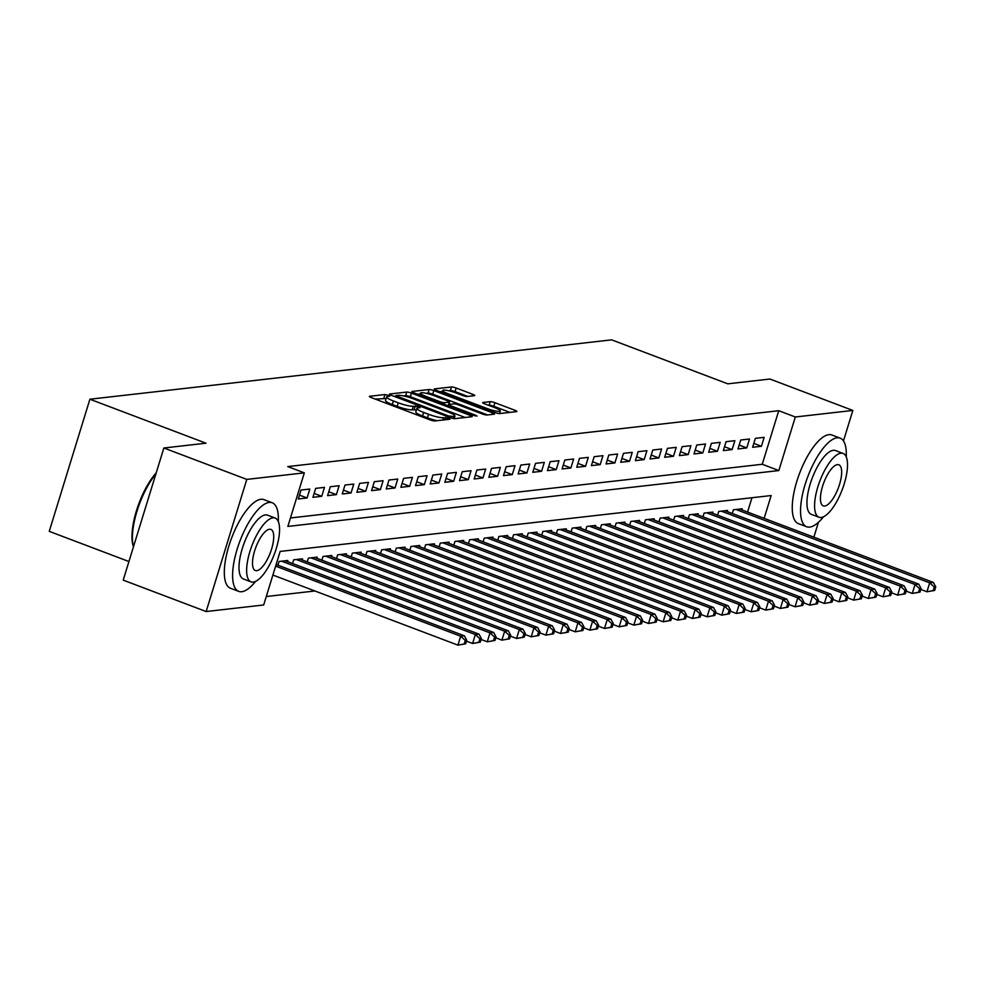 <?xml version="1.0" encoding="UTF-8"?>
<svg xmlns="http://www.w3.org/2000/svg" width="985" height="985" viewBox="0 0 985 985"><rect width="100%" height="100%" fill="white"/><g stroke="black" fill="none" stroke-linecap="round" stroke-linejoin="round"><path stroke-width="1.48" d="M388.275 395.293L384.987 394.542L369.707 396.278A3.718 0.616 17.1 0 0 369.412 396.413A3.718 0.616 17.1 0 0 371.517 397.681L430.137 419.881A3.718 0.616 17.1 0 0 434.828 420.94L450.108 419.204L448.84 418.231L443.582 417.702A11.906 1.982 17.1 0 1 428.549 414.279L423.673 412.432A11.906 1.982 17.1 0 1 416.901 408.406A11.906 1.982 17.1 0 1 417.849 407.962L420.041 407.642L418.563 406.756L413.294 406.239A11.906 1.982 17.1 0 1 398.272 402.816L393.384 400.957A11.906 1.982 17.1 0 1 386.613 396.943A11.906 1.982 17.1 0 1 387.573 396.487L389.764 396.167L388.275 395.293M386.132 398.506L375.26 399.097M416.409 409.982L412.198 409.809L413.294 406.239M474.45 395.662A3.718 0.616 17.1 0 0 474.745 395.527A3.718 0.616 17.1 0 0 472.628 394.271L456.19 388.041A3.718 0.616 17.1 0 0 451.487 386.97L434.52 388.903A3.718 0.616 17.1 0 0 434.213 389.038A3.718 0.616 17.1 0 0 436.33 390.306L494.938 412.506A3.718 0.616 17.1 0 0 499.641 413.565L516.62 411.631A3.718 0.616 17.1 0 0 516.916 411.496A3.718 0.616 17.1 0 0 514.798 410.24L494.938 402.717A3.718 0.616 17.1 0 0 490.235 401.646L482.97 402.471A3.718 0.616 17.1 0 0 482.675 402.619A3.718 0.616 17.1 0 0 484.792 403.875L494.642 407.605A9.948 1.662 17.1 0 1 500.306 410.967A9.948 1.662 17.1 0 1 486.947 408.479L448.36 393.865A9.948 1.662 17.1 0 1 442.696 390.503A9.948 1.662 17.1 0 1 456.055 392.99L462.482 395.428A3.718 0.616 17.1 0 0 467.185 396.499L474.45 395.662M764.138 518.344L771.144 495.553L280.159 551.428L263.672 604.987L206.148 611.537L123.211 580.128L163.867 447.99L206 443.201L89.894 399.221L611.673 339.85L727.78 383.83L769.913 379.028L852.838 410.437L843.468 440.898M163.867 447.99L246.792 479.399L304.328 472.862L287.842 526.421L778.839 470.559L795.314 416.987L852.838 410.437M290.452 517.962L762.255 464.267L778.729 410.708L287.743 466.582L304.328 472.862M778.729 410.708L795.314 416.987M411.447 393.138A3.718 0.616 17.1 0 0 406.756 392.067L389.777 394A3.718 0.616 17.1 0 0 389.481 394.135A3.718 0.616 17.1 0 0 391.587 395.391L450.207 417.591A3.718 0.616 17.1 0 0 454.898 418.662L471.877 416.729A3.718 0.616 17.1 0 0 472.172 416.593A3.718 0.616 17.1 0 0 470.054 415.338L411.447 393.138L410.351 396.709A3.718 0.616 17.1 0 0 405.648 395.638L403.394 395.896M412.149 391.451L429.115 389.518A3.718 0.616 17.1 0 1 433.819 390.589L492.426 412.789A3.718 0.616 17.1 0 1 494.544 414.045A3.718 0.616 17.1 0 1 494.248 414.18L486.984 415.005A3.718 0.616 17.1 0 1 482.281 413.946L458.517 404.933A3.718 0.616 17.1 0 0 453.814 403.862L449 404.416A3.718 0.616 17.1 0 0 448.704 404.552A3.718 0.616 17.1 0 0 450.822 405.808L475.558 415.19L477.048 416.064L473.551 415.411L413.959 392.843A3.718 0.616 17.1 0 1 411.841 391.587A3.718 0.616 17.1 0 1 412.149 391.451L412.013 391.87M309.819 489.052L301.028 490.05L298.283 498.976L307.074 497.979L309.819 489.052M324.471 487.378L315.68 488.375L312.934 497.314L321.726 496.305L324.471 487.378M339.135 485.716L330.332 486.713L327.586 495.64L336.39 494.642L339.135 485.716M353.787 484.041L344.996 485.051L342.251 493.977L351.042 492.968L353.787 484.041M368.439 482.379L359.648 483.376L356.902 492.303L365.694 491.306L368.439 482.379M383.103 480.705L374.312 481.714L371.567 490.641L380.358 489.631L383.103 480.705M397.755 479.042L388.964 480.04L386.219 488.966L395.01 487.969L397.755 479.042M412.419 477.368L403.616 478.378L400.87 487.304L409.674 486.307L412.419 477.368M427.071 475.706L418.28 476.703L415.535 485.63L424.326 484.632L427.071 475.706M441.723 474.044L432.932 475.041L430.186 483.967L438.978 482.97L441.723 474.044M456.387 472.369L447.584 473.366L444.838 482.293L453.642 481.296L456.387 472.369M471.039 470.707L462.248 471.704L459.502 480.631L468.294 479.633L471.039 470.707M485.691 469.032L476.9 470.03L474.154 478.969L482.945 477.959L485.691 469.032M500.355 467.37L491.564 468.367L488.819 477.294L497.61 476.297L500.355 467.37M515.007 465.696L506.216 466.705L503.47 475.632L512.262 474.622L515.007 465.696M529.671 464.034L520.868 465.031L518.122 473.957L526.913 472.96L529.671 464.034M544.323 462.359L535.532 463.369L532.787 472.295L541.578 471.286L544.323 462.359M558.975 460.697L550.184 461.694L547.438 470.621L556.229 469.623L558.975 460.697M573.639 459.022L564.836 460.032L562.09 468.958L570.894 467.949L573.639 459.022M588.291 457.36L579.5 458.357L576.754 467.284L585.546 466.287L588.291 457.36M602.943 455.686L594.152 456.695L591.406 465.622L600.197 464.625L602.943 455.686M617.607 454.023L608.816 455.021L606.071 463.947L614.862 462.95L617.607 454.023M632.259 452.361L623.468 453.359L620.722 462.285L629.513 461.288L632.259 452.361M646.923 450.687L638.12 451.684L635.374 460.611L644.165 459.613L646.923 450.687M661.575 449.025L652.784 450.022L650.038 458.948L658.83 457.951L661.575 449.025M676.227 447.35L667.436 448.347L664.69 457.286L673.481 456.277L676.227 447.35M690.891 445.688L682.088 446.685L679.342 455.612L688.146 454.614L690.891 445.688M705.543 444.013L696.752 445.023L694.006 453.95L702.797 452.94L705.543 444.013M720.195 442.351L711.404 443.348L708.658 452.275L717.449 451.278L720.195 442.351M734.859 440.677L726.068 441.686L723.31 450.613L732.114 449.603L734.859 440.677M749.511 439.014L740.72 440.012L737.974 448.938L746.765 447.941L749.511 439.014M752.626 447.276L761.417 446.279L764.175 437.34L755.372 438.35L752.626 447.276M266.282 596.528L314.941 590.988M747.553 512.065L751.961 497.733M277.905 565.193L279.05 561.475L287.842 560.465L287.497 561.598M292.57 563.519L293.715 559.8L302.506 558.803L302.149 559.936M307.221 561.856L308.367 558.138L317.158 557.141L316.813 558.261M321.873 560.182L323.018 556.463L331.822 555.466L331.465 556.599M336.538 558.52L337.683 554.801L346.474 553.804L346.129 554.937M351.189 556.845L352.334 553.127L361.126 552.129L360.781 553.262M365.854 555.183L366.986 551.465L375.79 550.467L375.433 551.6M380.505 553.508L381.651 549.802L390.442 548.793L390.097 549.925M395.157 551.846L396.302 548.128L405.094 547.131L404.749 548.263M409.822 550.184L410.967 546.466L419.758 545.456L419.401 546.589M424.473 548.51L425.618 544.791L434.41 543.794L434.065 544.927M439.125 546.847L440.27 543.129L449.074 542.119L448.717 543.252M453.789 545.173L454.935 541.454L463.726 540.457L463.381 541.59M468.441 543.511L469.586 539.792L478.378 538.795L478.033 539.915M483.106 541.836L484.238 538.118L493.042 537.12L492.685 538.253M497.757 540.174L498.902 536.456L507.694 535.458L507.349 536.591M512.409 538.5L513.554 534.781L522.346 533.784L522.001 534.917M527.073 536.837L528.219 533.119L537.01 532.122L536.653 533.254M541.725 535.163L542.87 531.457L551.662 530.447L551.317 531.58M556.377 533.501L557.522 529.782L566.313 528.785L565.969 529.918M571.041 531.838L572.187 528.12L580.978 527.11L580.633 528.243M585.693 530.164L586.838 526.446L595.63 525.448L595.285 526.581M600.345 528.502L601.49 524.783L610.294 523.774L609.937 524.906M615.009 526.827L616.154 523.109L624.946 522.112L624.601 523.244M629.661 525.165L630.806 521.447L639.597 520.437L639.253 521.57M644.325 523.491L645.471 519.772L654.262 518.775L653.905 519.908M658.977 521.828L660.122 518.11L668.913 517.113L668.569 518.233M673.629 520.154L674.774 516.435L683.565 515.438L683.221 516.571M688.293 518.492L689.438 514.773L698.23 513.776L697.885 514.909M702.945 516.817L704.09 513.099L712.881 512.101L712.537 513.234M717.597 515.155L718.742 511.437L727.546 510.439L727.189 511.572M732.261 513.481L733.406 509.774L742.197 508.765L741.853 509.898M89.894 399.221L49.25 531.358L128.936 561.536M206.148 611.537L246.792 479.399M818.437 522.272L813.856 537.17M762.255 464.267L778.839 470.559M307.074 497.979L299.477 495.098M321.726 496.305L314.129 493.436M336.39 494.642L328.781 491.761M351.042 492.968L343.445 490.099M365.694 491.306L358.097 488.425M380.358 489.631L372.749 486.762M395.01 487.969L387.413 485.088M409.674 486.307L402.065 483.426M424.326 484.632L416.729 481.751M438.978 482.97L431.381 480.089M453.642 481.296L446.033 478.414M468.294 479.633L460.697 476.752M482.945 477.959L475.349 475.078M497.61 476.297L490.001 473.416M512.262 474.622L504.665 471.753M526.913 472.96L519.317 470.079M541.578 471.286L533.981 468.417M556.229 469.623L548.633 466.742M570.894 467.949L563.285 465.08M585.546 466.287L577.949 463.406M600.197 464.625L592.601 461.743M614.862 462.95L607.252 460.069M629.513 461.288L621.917 458.407M644.165 459.613L636.569 456.732M658.83 457.951L651.233 455.07M673.481 456.277L665.885 453.395M688.146 454.614L680.537 451.733M702.797 452.94L695.201 450.071M717.449 451.278L709.853 448.397M732.114 449.603L724.504 446.734M746.765 447.941L739.169 445.06M761.417 446.279L753.821 443.398M386.613 396.943L385.517 400.513A11.906 1.982 17.1 0 0 392.289 404.527L393.384 400.957M412.198 409.809A11.906 1.982 17.1 0 1 397.177 406.386L392.289 404.527M416.901 408.406L415.793 411.976A11.906 1.982 17.1 0 0 422.565 416.002L423.673 412.432M437.081 420.693A11.906 1.982 17.1 0 1 427.453 417.849L422.565 416.002M465.215 417.492L410.351 396.709M395.342 396.807L395.711 395.638L448.631 416.002L454.011 416.52A11.906 1.982 17.1 0 0 454.959 416.064A11.906 1.982 17.1 0 0 448.187 412.05L413.023 398.728A11.906 1.982 17.1 0 0 398.002 395.305L395.711 395.638M417.702 394.259L420.226 393.975M426.16 393.298L428.019 393.089L429.115 389.518M487.587 414.944L432.723 394.16A3.718 0.616 17.1 0 0 428.019 393.089M433.843 395.601A9.948 1.662 17.1 0 0 420.496 393.113A9.948 1.662 17.1 0 0 426.148 396.475L439.741 401.621A3.718 0.616 17.1 0 0 444.444 402.693L449.258 402.139A3.718 0.616 17.1 0 0 449.554 402.003A3.718 0.616 17.1 0 0 447.449 400.747L433.843 395.601M509.959 412.395L493.842 406.288A3.718 0.616 17.1 0 0 489.139 405.217L488.535 405.291M467.789 396.426L455.082 391.611A3.718 0.616 17.1 0 0 450.391 390.54L448.606 390.75M442.4 391.451L440.073 391.722M465.646 643.808L466.742 640.238L465.277 640.41L464.181 643.981L465.646 643.808L457.939 645.15L460.685 636.224L464.354 635.805L276.132 564.516M272.882 575.055L457.939 645.15L464.181 643.981M275.628 566.129L460.685 636.224L465.277 640.41M464.354 635.805L466.742 640.238M133.468 546.798L133.418 546.65A46.233 16.265 -69.3 0 1 156.221 472.849M155.889 473.945A47.366 16.659 110.7 0 0 133.492 546.724M278.299 521.459A47.366 16.659 110.7 0 0 272.254 502.781A47.366 16.659 110.7 0 0 269.213 502.436A47.366 16.659 110.7 0 0 238.456 545.161A47.366 16.659 110.7 0 0 238.702 591.369A47.366 16.659 110.7 0 0 241.744 591.714A47.366 16.659 110.7 0 0 255.607 581.384M272.254 502.781L263.968 499.629A47.366 16.659 110.7 0 0 260.914 499.296A47.366 16.659 110.7 0 0 230.17 542.021A47.366 16.659 110.7 0 0 230.404 588.23L238.702 591.369M251.027 581.852L243.393 578.971A34.106 11.992 -69.3 0 1 243.221 545.69A34.106 11.992 -69.3 0 1 265.371 514.933A34.106 11.992 -69.3 0 1 267.563 515.18L275.184 518.073A34.106 11.992 110.7 0 0 272.993 517.827A34.106 11.992 110.7 0 0 250.855 548.583A34.106 11.992 110.7 0 0 251.027 581.852A34.106 11.992 110.7 0 0 253.219 582.098A34.106 11.992 110.7 0 0 275.357 551.341A34.106 11.992 110.7 0 0 275.184 518.073M256.74 570.672A21.978 7.732 110.7 0 0 271.01 550.849A21.978 7.732 110.7 0 0 270.887 529.413A21.978 7.732 110.7 0 0 269.484 529.253A21.978 7.732 110.7 0 0 255.213 549.076A21.978 7.732 110.7 0 0 255.324 570.512A21.978 7.732 110.7 0 0 256.74 570.672M846.238 456.831A47.366 16.659 110.7 0 0 840.193 438.153A47.366 16.659 110.7 0 0 837.151 437.808A47.366 16.659 110.7 0 0 806.395 480.532A47.366 16.659 110.7 0 0 806.641 526.741A47.366 16.659 110.7 0 0 809.682 527.086A47.366 16.659 110.7 0 0 823.546 516.743M840.193 438.153L831.906 435.001A47.366 16.659 110.7 0 0 828.853 434.668A47.366 16.659 110.7 0 0 798.109 477.38A47.366 16.659 110.7 0 0 798.342 523.601L806.641 526.741M818.966 517.223L811.332 514.342A34.106 11.992 -69.3 0 1 811.16 481.062A34.106 11.992 -69.3 0 1 833.31 450.305A34.106 11.992 -69.3 0 1 835.502 450.551L843.123 453.445A34.106 11.992 110.7 0 0 840.931 453.198A34.106 11.992 110.7 0 0 818.794 483.955A34.106 11.992 110.7 0 0 818.966 517.223A34.106 11.992 110.7 0 0 821.158 517.47A34.106 11.992 110.7 0 0 843.295 486.713A34.106 11.992 110.7 0 0 843.123 453.445M824.679 506.044A21.978 7.732 110.7 0 0 838.949 486.221A21.978 7.732 110.7 0 0 838.826 464.785A21.978 7.732 110.7 0 0 837.422 464.625A21.978 7.732 110.7 0 0 823.152 484.448A21.978 7.732 110.7 0 0 823.263 505.884A21.978 7.732 110.7 0 0 824.679 506.044M480.298 642.146L481.394 638.575L479.929 638.736L478.833 642.306L480.298 642.146L472.603 643.476L475.349 634.549L479.005 634.131L285.281 560.76M466.459 641.161L472.603 643.476L478.833 642.306M281.611 561.179L475.349 634.549L479.929 638.736M479.005 634.131L481.394 638.575M494.962 640.472L496.058 636.901L494.593 637.073L493.497 640.644L494.962 640.472L487.255 641.814L490.001 632.887L493.67 632.468L299.933 559.098M481.123 639.487L487.255 641.814L493.497 640.644M296.276 559.517L490.001 632.887L494.593 637.073M493.67 632.468L496.058 636.901M509.614 638.809L510.71 635.239L509.245 635.399L508.149 638.97L509.614 638.809L501.907 640.139L504.665 631.213L508.322 630.806L314.597 557.424M495.775 637.824L501.907 640.139L508.149 638.97M310.928 557.842L504.665 631.213L509.245 635.399M508.322 630.806L510.71 635.239M524.266 637.135L525.374 633.564L523.909 633.737L522.801 637.307L524.266 637.135L516.571 638.477L519.317 629.55L522.973 629.132L329.249 555.762M510.427 636.15L516.571 638.477L522.801 637.307M325.592 556.18L519.317 629.55L523.909 633.737M522.973 629.132L525.374 633.564M538.93 635.473L540.026 631.902L538.561 632.074L537.465 635.645L538.93 635.473L531.223 636.815L533.968 627.876L537.638 627.47L343.913 554.087M525.091 634.488L531.223 636.815L537.465 635.645M340.244 554.506L533.968 627.876L538.561 632.074M537.638 627.47L540.026 631.902M553.582 633.811L554.678 630.228L553.213 630.4L552.117 633.971L553.582 633.811L545.887 635.14L548.633 626.214L552.289 625.795L358.565 552.425M539.743 632.813L545.887 635.14L552.117 633.971M354.895 552.844L548.633 626.214L553.213 630.4M552.289 625.795L554.678 630.228M568.234 632.136L569.342 628.565L567.877 628.738L566.769 632.308L568.234 632.136L560.539 633.478L563.285 624.552L566.954 624.133L373.216 550.75M554.395 631.151L560.539 633.478L566.769 632.308M369.56 551.169L563.285 624.552L567.877 628.738M566.954 624.133L569.342 628.565M582.898 630.474L583.994 626.903L582.529 627.063L581.433 630.634L582.898 630.474L575.191 631.804L577.936 622.877L581.606 622.458L387.881 549.088M569.059 629.477L575.191 631.804L581.433 630.634M384.212 549.507L577.936 622.877L582.529 627.063M581.606 622.458L583.994 626.903M597.55 628.799L598.646 625.229L597.181 625.401L596.085 628.972L597.55 628.799L589.855 630.141L592.601 621.215L596.257 620.796L402.533 547.426M583.711 627.814L589.855 630.141L596.085 628.972M398.863 547.832L592.601 621.215L597.181 625.401M596.257 620.796L598.646 625.229M612.214 627.137L613.31 623.567L611.845 623.727L610.749 627.297L612.214 627.137L604.507 628.467L607.252 619.54L610.922 619.122L417.184 545.752M598.375 626.14L604.507 628.467L610.749 627.297M413.528 546.17L607.252 619.54L611.845 623.727M610.922 619.122L613.31 623.567M626.866 625.463L627.962 621.892L626.497 622.064L625.401 625.635L626.866 625.463L619.159 626.805L621.917 617.878L625.573 617.46L431.849 544.089M613.027 624.478L619.159 626.805L625.401 625.635M428.179 544.496L621.917 617.878L626.497 622.064M625.573 617.46L627.962 621.892M641.518 623.8L642.626 620.23L641.149 620.39L640.053 623.961L641.518 623.8L633.823 625.13L636.569 616.204L640.225 615.785L446.5 542.415M627.679 622.815L633.823 625.13L640.053 623.961M442.844 542.833L636.569 616.204L641.149 620.39M640.225 615.785L642.626 620.23M656.182 622.126L657.278 618.555L655.813 618.728L654.717 622.298L656.182 622.126L648.475 623.468L651.22 614.541L654.89 614.123L461.165 540.753M642.343 621.141L648.475 623.468L654.717 622.298M457.496 541.171L651.22 614.541L655.813 618.728M654.89 614.123L657.278 618.555M670.834 620.464L671.93 616.893L670.465 617.053L669.369 620.624L670.834 620.464L663.139 621.794L665.885 612.867L669.541 612.448L475.817 539.078M656.995 619.479L663.139 621.794L669.369 620.624M472.147 539.497L665.885 612.867L670.465 617.053M669.541 612.448L671.93 616.893M685.486 618.789L686.594 615.219L685.129 615.391L684.021 618.962L685.486 618.789L677.791 620.131L680.537 611.205L684.206 610.786L490.468 537.416M671.647 617.804L677.791 620.131L684.021 618.962M486.812 537.835L680.537 611.205L685.129 615.391M684.206 610.786L686.594 615.219M700.15 617.127L701.246 613.556L699.781 613.717L698.685 617.287L700.15 617.127L692.443 618.469L695.188 609.53L698.857 609.124L505.133 535.741M686.311 616.142L692.443 618.469L698.685 617.287M501.463 536.16L695.188 609.53L699.781 613.717M698.857 609.124L701.246 613.556M714.802 615.453L715.898 611.882L714.433 612.054L713.337 615.625L714.802 615.453L707.107 616.795L709.853 607.868L713.509 607.449L519.784 534.079M700.963 614.468L707.107 616.795L713.337 615.625M516.115 534.498L709.853 607.868L714.433 612.054M713.509 607.449L715.898 611.882M729.466 613.79L730.562 610.22L729.097 610.392L728.001 613.963L729.466 613.79L721.759 615.133L724.504 606.206L728.174 605.787L534.436 532.405M715.627 612.805L721.759 615.133L728.001 613.963M530.78 532.823L724.504 606.206L729.097 610.392M728.174 605.787L730.562 610.22M744.118 612.128L745.214 608.558L743.749 608.718L742.653 612.288L744.118 612.128L736.411 613.458L739.169 604.531L742.825 604.113L549.101 530.743M730.279 611.131L736.411 613.458L742.653 612.288M545.431 531.161L739.169 604.531L743.749 608.718M742.825 604.113L745.214 608.558M758.77 610.454L759.878 606.883L758.401 607.056L757.305 610.626L758.77 610.454L751.075 611.796L753.821 602.869L757.477 602.451L563.752 529.068M744.931 609.469L751.075 611.796L757.305 610.626M560.096 529.487L753.821 602.869L758.401 607.056M757.477 602.451L759.878 606.883M773.434 608.792L774.53 605.221L773.065 605.381L771.969 608.952L773.434 608.792L765.727 610.121L768.472 601.195L772.141 600.776L578.417 527.406M759.595 607.794L765.727 610.121L771.969 608.952M574.747 527.825L768.472 601.195L773.065 605.381M772.141 600.776L774.53 605.221M788.086 607.117L789.182 603.546L787.717 603.719L786.621 607.289L788.086 607.117L780.391 608.459L783.137 599.533L786.793 599.114L593.068 525.744M774.247 606.132L780.391 608.459L786.621 607.289M589.399 526.15L783.137 599.533L787.717 603.719M786.793 599.114L789.182 603.546M802.738 605.455L803.846 601.884L802.381 602.044L801.273 605.615L802.738 605.455L795.043 606.785L797.788 597.858L801.458 597.439L607.72 524.069M788.899 604.47L795.043 606.785L801.273 605.615M604.064 524.488L797.788 597.858L802.381 602.044M801.458 597.439L803.846 601.884M817.402 603.78L818.498 600.21L817.033 600.382L815.937 603.953L817.402 603.78L809.695 605.122L812.44 596.196L816.109 595.777L622.385 522.407M803.563 602.795L809.695 605.122L815.937 603.953M618.715 522.826L812.44 596.196L817.033 600.382M816.109 595.777L818.498 600.21M832.054 602.118L833.15 598.548L831.685 598.708L830.589 602.278L832.054 602.118L824.359 603.448L827.104 594.521L830.761 594.103L637.036 520.733M818.215 601.133L824.359 603.448L830.589 602.278M633.367 521.151L827.104 594.521L831.685 598.708M830.761 594.103L833.15 598.548M846.718 600.444L847.814 596.873L846.349 597.045L845.241 600.616L846.718 600.444L839.011 601.786L841.756 592.859L845.425 592.441L651.688 519.07M832.879 599.459L839.011 601.786L845.241 600.616M648.032 519.489L841.756 592.859L846.349 597.045M845.425 592.441L847.814 596.873M861.37 598.781L862.466 595.211L861.001 595.371L859.905 598.942L861.37 598.781L853.663 600.111L856.408 591.185L860.077 590.778L666.353 517.396M847.531 597.796L853.663 600.111L859.905 598.942M662.683 517.814L856.408 591.185L861.001 595.371M860.077 590.778L862.466 595.211M876.022 597.107L877.13 593.536L875.653 593.709L874.557 597.279L876.022 597.107L868.327 598.449L871.072 589.523L874.729 589.104L681.004 515.734M862.183 596.122L868.327 598.449L874.557 597.279M677.348 516.152L871.072 589.523L875.653 593.709M874.729 589.104L877.13 593.536M890.686 595.445L891.782 591.874L890.317 592.034L889.221 595.617L890.686 595.445L882.979 596.787L885.724 587.848L889.393 587.442L695.669 514.059M876.847 594.46L882.979 596.787L889.221 595.617M691.999 514.478L885.724 587.848L890.317 592.034M889.393 587.442L891.782 591.874M905.338 593.783L906.434 590.2L904.969 590.372L903.873 593.943L905.338 593.783L897.643 595.112L900.388 586.186L904.045 585.767L710.32 512.397M891.499 592.785L897.643 595.112L903.873 593.943M706.651 512.816L900.388 586.186L904.969 590.372M904.045 585.767L906.434 590.2M919.99 592.108L921.098 588.538L919.633 588.71L918.525 592.28L919.99 592.108L912.295 593.45L915.04 584.524L918.709 584.105L724.972 510.722M906.151 591.123L912.295 593.45L918.525 592.28M721.316 511.141L915.04 584.524L919.633 588.71M918.709 584.105L921.098 588.538M934.654 590.446L935.75 586.875L934.285 587.035L933.189 590.606L934.654 590.446L926.947 591.776L929.692 582.849L933.361 582.431L739.636 509.06M920.815 589.449L926.947 591.776L933.189 590.606M735.967 509.479L929.692 582.849L934.285 587.035M933.361 582.431L935.75 586.875M383.891 398.112L384.987 394.542M444.838 419.807L445.552 417.48M414.18 409.575L415.276 406.005M397.177 406.386L398.272 402.816M427.453 417.849L428.549 414.279M442.856 420.029L443.582 417.702M469.55 417L470.054 415.338M405.648 395.638L406.756 392.067M396.918 397.411L397.189 396.524M448.36 416.889L448.631 416.002M451.524 418.046L451.918 416.754M453.395 418.514L454.011 416.52M432.723 394.16L433.819 390.589M491.909 414.451L492.426 412.789M450.539 406.706L450.822 405.808M475.324 415.965L475.558 415.19M425.877 397.361L426.148 396.475M439.47 402.508L439.741 401.621M443.976 404.207L444.444 402.693M448.163 405.709L449.258 402.139M448.089 394.751L448.36 393.865M486.676 409.366L486.947 408.479M489.139 405.217L490.235 401.646M493.842 406.288L494.938 402.717M514.281 411.902L514.798 410.24M450.391 390.54L451.487 386.97M455.082 391.611L456.19 388.041M472.123 395.933L472.628 394.271M454.171 418.637L454.959 416.064M448.298 405.857L448.704 404.552M419.881 395.083L420.496 393.113M448.803 404.466L449.554 402.003M442.093 392.486L442.696 390.503M499.506 413.577L500.306 410.967"/></g></svg>
